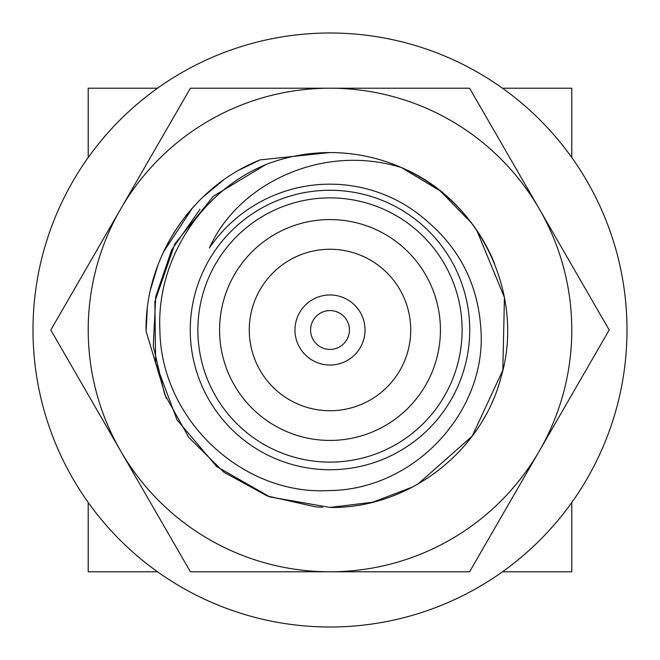 <?xml version="1.0" encoding="UTF-8"?>
<svg xmlns="http://www.w3.org/2000/svg" width="660" height="660" viewBox="0 0 660 660"><rect width="100%" height="100%" fill="white"/><g stroke="black" fill="none" stroke-linecap="round" stroke-linejoin="round"><path stroke-width="0.99" d="M571.791 157.525L571.791 88.209L502.474 88.209M157.525 88.209L88.209 88.209L88.209 157.525M502.474 571.791L571.791 571.791L571.791 502.474M88.209 502.474L88.209 571.791L157.525 571.791M146.099 327.748L146.091 331.213C144.68 257.911 191.92 186.912 260.081 159.901L329.719 152.559M33 330A297 297 0 0 1 330 33A297 297 0 0 1 627 330A297 297 0 0 1 330 627A297 297 0 0 1 33 330M539.393 450.895L609.196 330L469.598 88.209L190.402 88.209L50.803 330L190.402 571.791L469.598 571.791L539.393 450.895A241.791 241.791 0 0 0 330 88.209A241.791 241.791 0 0 0 120.607 450.895A241.791 241.791 0 0 0 539.393 450.895M494.513 263.522A177.441 177.441 0 0 0 472.692 224.532M471.562 223.014A177.441 177.441 0 0 0 401.536 167.624C480.653 200.557 525.64 295.688 500.899 377.734C481.231 452.776 407.558 508.687 330 507.441L269.759 496.897L216.67 466.537L177.053 419.95L155.595 362.678L154.861 301.529L174.933 243.754L213.419 196.234L265.765 164.596C199.93 191.829 156.469 261.137 159.885 330C160.957 419.71 242.467 495.173 328.127 490.594C414.166 490.454 486.577 411.782 480.959 330C478.269 285.714 460.399 249.521 427.366 221.43A145.835 145.835 0 0 0 209.418 247.978C238.062 183.364 322.905 142.956 401.536 167.624A177.441 177.441 0 0 0 265.765 164.596M166.229 398.285L146.091 331.213L147.254 309.35M199.972 209.261L171.691 249.851L155.719 296.678L153.293 346.087L164.604 394.251L188.768 437.415L223.913 472.23L267.3 495.99L315.571 506.847M316.041 506.888L322.534 507.284M397.897 166.064L398.599 166.361M401.536 167.624L440.204 190.938L471.735 223.253M476.751 230.257L504.438 297.495L502.829 370.186L472.197 436.128L417.689 484.258M412.855 486.907L372.685 502.227L330 507.441M150.851 288.412L157.674 265.765M163.416 252.071L192.802 207.52M202.975 197.002L223.369 180.155M239.926 169.661L260.081 159.901M150.727 288.948L157.963 264.99M163.688 251.493L168.712 241.626M173.225 233.846L180.675 222.635M193.446 206.803L185.757 215.911L193.429 206.827M203.511 196.499L222.915 180.477L203.511 196.499M154.927 273.669L157.179 267.094M190.261 330A139.738 139.738 0 0 0 330 469.738A139.738 139.738 0 0 0 469.738 330A139.738 139.738 0 0 0 330 190.261A139.738 139.738 0 0 0 190.261 330M197.876 330A132.124 132.124 0 0 0 330 462.124A132.124 132.124 0 0 0 462.124 330A132.124 132.124 0 0 0 330 197.876A132.124 132.124 0 0 0 197.876 330M440.426 330A110.426 110.426 0 0 1 330 440.426A110.426 110.426 0 0 1 219.574 330A110.426 110.426 0 0 1 330 219.574A110.426 110.426 0 0 1 440.426 330M410.726 330A80.726 80.726 0 0 1 330 410.726A80.726 80.726 0 0 1 249.274 330A80.726 80.726 0 0 1 330 249.274A80.726 80.726 0 0 1 410.726 330M294.971 330A35.029 35.029 0 0 0 330 365.029A35.029 35.029 0 0 0 365.029 330A35.029 35.029 0 0 0 330 294.971A35.029 35.029 0 0 0 294.971 330M310.579 330A19.42 19.42 0 0 0 330 349.421A19.42 19.42 0 0 0 349.421 330A19.42 19.42 0 0 0 330 310.579A19.42 19.42 0 0 0 310.579 330"/></g></svg>
